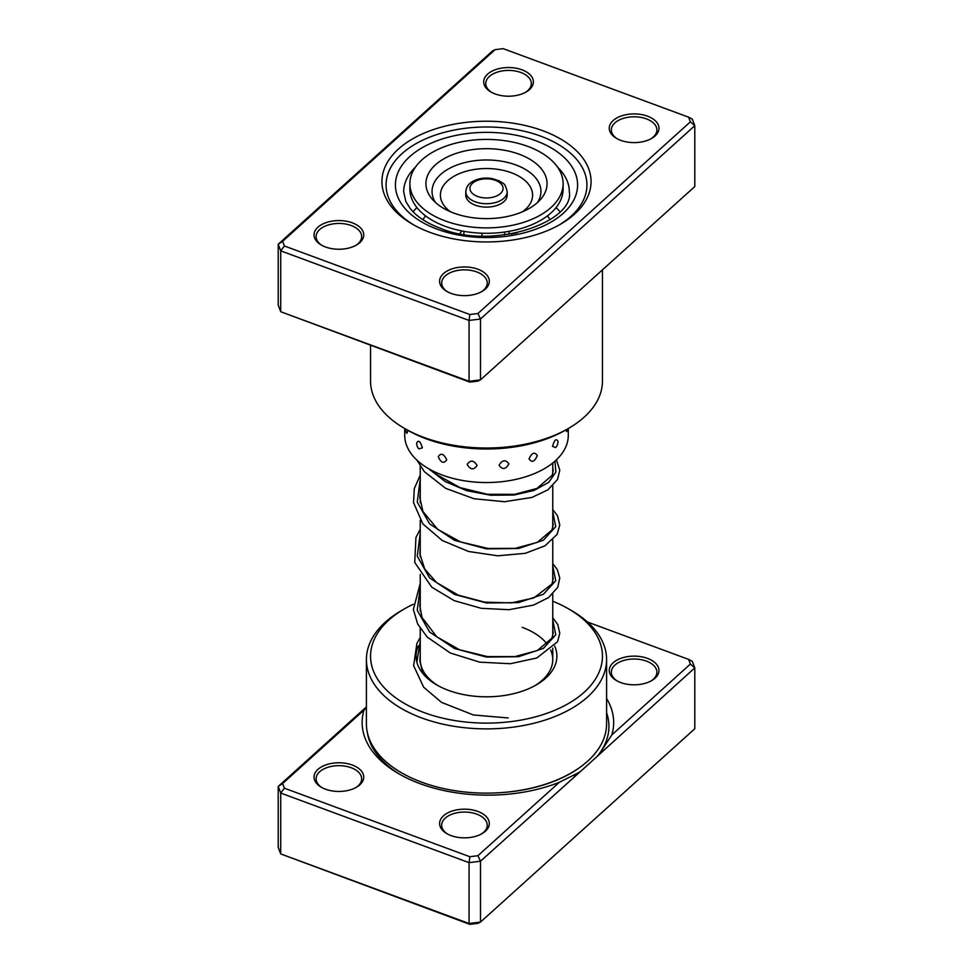 <?xml version="1.0" encoding="UTF-8"?>
<svg xmlns="http://www.w3.org/2000/svg" width="973" height="973" viewBox="0 0 973 973"><rect width="100%" height="100%" fill="white"/><g stroke="black" fill="none" stroke-linecap="round" stroke-linejoin="round"><path stroke-width="1.46" d="M542.861 130.735A104.561 60.362 180 0 1 560.436 224.264A104.561 60.362 180 0 1 430.139 232.425A104.561 60.362 180 0 1 412.564 224.264A104.561 60.362 180 0 1 405.023 143.749A104.561 60.362 180 0 1 542.861 130.735M558.94 225.116A100.426 57.979 0 0 0 586.926 184.967A100.426 57.979 0 0 0 540.635 136.135A100.426 57.979 0 0 0 438.288 134.104A100.426 57.979 0 0 0 386.074 184.967A100.426 57.979 0 0 0 414.06 225.116A100.426 57.979 180 0 1 386.074 184.967A100.426 57.979 180 0 1 438.288 134.104A100.426 57.979 180 0 1 540.635 136.135A100.426 57.979 180 0 1 586.926 184.967A100.426 57.979 180 0 1 558.94 225.116M352.287 222.829A24.848 14.34 180 0 1 356.459 245.05A24.848 14.34 180 0 1 325.493 246.984A24.848 14.34 180 0 1 321.321 245.05A24.848 14.34 180 0 1 319.533 225.918A24.848 14.34 180 0 1 352.287 222.829M355.692 245.476A22.78 13.148 0 0 0 361.664 236.597A22.78 13.148 0 0 0 351.168 225.517A22.78 13.148 0 0 0 327.962 225.067A22.78 13.148 0 0 0 316.116 236.597A22.78 13.148 0 0 0 322.087 245.476M521.942 69.788A24.848 14.34 180 0 1 526.113 92.009A24.848 14.34 180 0 1 495.148 93.943A24.848 14.34 180 0 1 490.976 92.009A24.848 14.34 180 0 1 489.188 72.878A24.848 14.34 180 0 1 521.942 69.788M525.347 92.435A22.78 13.148 0 0 0 531.319 83.556A22.78 13.148 0 0 0 520.823 72.476A22.78 13.148 0 0 0 497.617 72.026A22.78 13.148 0 0 0 485.77 83.556A22.78 13.148 0 0 0 491.742 92.435M647.507 116.176A24.848 14.34 180 0 1 651.679 138.409A24.848 14.34 180 0 1 620.713 140.343A24.848 14.34 180 0 1 616.541 138.409A24.848 14.34 180 0 1 614.741 119.278A24.848 14.34 180 0 1 647.507 116.176M650.913 138.823A22.78 13.148 0 0 0 656.884 129.956A22.78 13.148 0 0 0 646.388 118.876A22.78 13.148 0 0 0 623.17 118.414A22.78 13.148 0 0 0 611.336 129.956A22.78 13.148 0 0 0 617.308 138.823M477.852 269.217A24.848 14.34 180 0 1 482.024 291.45A24.848 14.34 180 0 1 451.058 293.384A24.848 14.34 180 0 1 446.887 291.45A24.848 14.34 180 0 1 445.099 272.306A24.848 14.34 180 0 1 477.852 269.217M481.258 291.864A22.78 13.148 0 0 0 487.23 282.997A22.78 13.148 0 0 0 476.734 271.917A22.78 13.148 0 0 0 453.515 271.455A22.78 13.148 0 0 0 441.681 282.997A22.78 13.148 0 0 0 447.653 291.864M568.487 428.412L565.556 430.102A111.81 64.546 180 0 1 426.223 438.823A111.81 64.546 180 0 1 407.444 430.102L404.513 428.412A115.945 66.942 0 0 0 423.997 437.461A115.945 66.942 0 0 0 568.487 428.412A115.945 66.942 0 0 0 602.445 381.075L602.445 269.849M370.555 345.451L370.555 381.075A115.945 66.942 0 0 0 404.513 428.412M688.604 117.174L692.29 119.083L694.795 125.687L480.492 318.998L469.059 320.445L280.711 250.852L280.711 311.713L278.205 305.108L278.205 244.247L492.508 50.937L495.062 49.672L282.62 241.316L284.396 245.987L469.85 314.522L477.938 313.488L690.38 121.844L688.604 117.174L503.15 48.65L495.062 49.672M469.85 382.146L469.059 381.307L480.492 379.859L477.938 381.112L469.85 382.146L280.711 311.713L469.059 381.307L469.059 320.445L469.85 314.522M477.938 313.488L480.492 318.998L480.492 379.859L694.795 186.548L694.795 125.687L690.38 121.844M284.396 245.987L280.711 250.852L278.205 244.247L282.62 241.316M592.788 278.57L589.079 281.915M578.546 291.401L573.097 296.327M565.97 429.859L566.651 431.55A8.696 8.696 0 0 0 568.22 428.57M552.53 446.388L555.717 447.568A8.696 8.696 0 0 0 557.943 441.061L557.955 441.487C556.288 438.081 554.476 439.723 552.53 446.388M529.032 458.855C531.89 462.917 534.639 461.81 537.291 455.534C534.639 451.63 531.878 452.737 529.032 458.855M499.064 465.179C502.384 469.959 505.656 469.545 508.903 463.939C505.656 459.353 502.384 459.767 499.064 465.179M467.186 464.413C470.458 469.935 473.766 470.275 477.098 465.435C473.754 460.095 470.446 459.755 467.186 464.413M438.239 456.641C440.976 462.868 443.81 463.914 446.716 459.779C443.797 453.722 440.976 452.676 438.239 456.641M418.84 448.906L422.404 447.848C420.336 441.219 418.426 439.638 416.651 443.08L416.651 442.995A8.696 8.696 0 0 0 418.84 448.906M405.048 428.716A8.696 8.696 0 0 0 406.994 433.289L407.796 430.297M538.373 221.613L535.308 223.158M459.815 233.605L461.895 230.954M511.08 233.982L517.356 232.742M550.073 219.728A67.295 38.847 0 0 0 549.344 218.572A67.295 38.847 0 0 0 547.385 215.909M425.615 215.909A67.295 38.847 0 0 0 422.927 219.728M404.719 428.521L404.719 435.32A81.781 47.215 0 0 0 410.12 452.202A81.781 47.215 0 0 0 501.363 481.757A81.781 47.215 0 0 0 568.281 435.32L568.281 428.521M559.986 211.725A81.781 47.215 0 0 0 556.045 207.614M416.955 207.614A81.781 47.215 0 0 0 413.014 211.725M502.153 202.968A20.701 11.956 0 0 0 507.201 195.147L507.201 191.766A20.701 11.956 180 0 1 502.153 199.587A20.701 11.956 180 0 1 479.275 202.968A20.701 11.956 180 0 1 465.799 191.766L465.799 195.147A20.701 11.956 0 0 0 479.275 206.349A20.701 11.956 0 0 0 502.153 202.968M409.888 183.654L409.888 189.066A76.612 44.235 0 0 0 459.743 230.504A76.612 44.235 0 0 0 544.43 218.013A76.612 44.235 0 0 0 563.112 189.066L563.112 183.654A76.612 44.235 0 0 0 513.258 142.204A76.612 44.235 0 0 0 428.57 154.707A76.612 44.235 0 0 0 409.888 183.654A76.612 44.235 0 0 0 459.743 225.104A76.612 44.235 0 0 0 544.43 212.601A76.612 44.235 0 0 0 563.112 183.654M440.708 160.764A60.569 34.967 0 0 0 432.547 199.538A60.569 34.967 0 0 0 532.292 206.544A60.569 34.967 0 0 0 540.453 199.538A60.569 34.967 0 0 0 520.324 154.646A60.569 34.967 0 0 0 440.708 160.764M509.086 234.311L509.086 231.331M504.573 234.943L504.573 232.048M481.988 235.977L481.988 233.216M463.914 234.311L463.914 231.331M580.966 771.066L480.492 861.202L480.492 922.063L694.795 728.753L694.795 667.892L580.966 771.066A121.017 69.874 180 0 1 573.936 775.542M559.305 782.304A125.772 72.61 180 0 1 420.105 783.691A125.772 72.61 180 0 1 398.966 773.876A125.772 72.61 180 0 1 363.975 710.132L282.62 783.533L284.396 788.203L469.85 856.726L477.938 855.705L559.305 782.304L578.655 772.659M620.713 682.56A24.848 14.34 180 0 1 616.541 680.614A24.848 14.34 180 0 1 614.741 661.482A24.848 14.34 180 0 1 647.507 658.393A24.848 14.34 180 0 1 651.679 680.614A24.848 14.34 180 0 1 620.713 682.56M650.913 681.039A22.78 13.148 0 0 0 656.884 672.161A22.78 13.148 0 0 0 646.388 661.093A22.78 13.148 0 0 0 623.17 660.631A22.78 13.148 0 0 0 611.336 672.161A22.78 13.148 0 0 0 617.308 681.039M451.058 835.588A24.848 14.34 180 0 1 446.887 833.654A24.848 14.34 180 0 1 445.099 814.523A24.848 14.34 180 0 1 477.852 811.433A24.848 14.34 180 0 1 482.024 833.654A24.848 14.34 180 0 1 451.058 835.588M481.258 834.08A22.78 13.148 0 0 0 487.23 825.201A22.78 13.148 0 0 0 476.734 814.121A22.78 13.148 0 0 0 453.515 813.671A22.78 13.148 0 0 0 441.681 825.201A22.78 13.148 0 0 0 447.653 834.08M325.493 789.2A24.848 14.34 180 0 1 321.321 787.254A24.848 14.34 180 0 1 319.533 768.123A24.848 14.34 180 0 1 352.287 765.033A24.848 14.34 180 0 1 356.459 787.254A24.848 14.34 180 0 1 325.493 789.2M355.692 787.68A22.78 13.148 0 0 0 361.664 778.801A22.78 13.148 0 0 0 351.168 767.733A22.78 13.148 0 0 0 327.962 767.271A22.78 13.148 0 0 0 316.116 778.801A22.78 13.148 0 0 0 322.087 787.68M554.671 646.036A70.397 40.647 180 0 1 536.281 684.907A70.397 40.647 180 0 1 448.553 690.404A70.397 40.647 180 0 1 436.719 684.907A70.397 40.647 180 0 1 418.463 645.719M420.239 628.461L420.239 659.548A66.261 38.251 0 0 0 438.227 685.758M413.233 604.282A115.945 66.942 0 0 0 404.513 608.83A115.945 66.942 0 0 0 423.997 712.552A115.945 66.942 0 0 0 576.855 698.128A115.945 66.942 0 0 0 568.487 608.83A115.945 66.942 0 0 0 552.761 601.229M568.487 608.83L571.419 610.521A120.093 69.338 180 0 1 606.593 659.548A120.093 69.338 180 0 1 544.15 720.373A120.093 69.338 180 0 1 421.759 717.952A120.093 69.338 180 0 1 366.407 659.548A120.093 69.338 180 0 1 401.581 610.521L404.513 608.83M366.407 659.548L366.407 723.79A120.093 69.338 0 0 0 421.759 782.195A120.093 69.338 0 0 0 544.15 784.615A120.093 69.338 0 0 0 606.593 723.79L606.593 659.548M282.62 783.533L278.205 786.452L278.205 847.313L280.711 853.917L469.059 923.511L480.492 922.063L477.938 923.328L469.85 924.35L280.711 853.917L280.711 793.056L278.205 786.452L366.407 706.885M606.593 698.505A125.772 72.61 180 0 1 611.822 734.919L690.38 664.06L688.604 659.39L587.461 622.015M477.938 855.705L480.492 861.202L469.059 862.65L469.059 923.511L469.85 924.35M469.85 856.726L469.059 862.65L280.711 793.056L284.396 788.203M688.604 659.39L692.29 661.287L694.795 667.892L690.38 664.06M534.773 685.758A66.261 38.251 0 0 0 552.761 659.548A66.261 38.251 0 0 0 550.669 650.037M547.227 644.248A66.261 38.251 0 0 0 522.221 627.33M366.407 707.639L363.975 710.132M599.441 753.905L611.822 734.919M415.362 167.247A82.814 47.811 0 0 0 403.686 191.73L405.814 201.423L410.205 208.526C416.48 216.432 426.502 223.012 440.258 228.266C493.031 250.791 574.873 221.698 569.314 191.73A82.814 47.811 0 0 0 557.638 167.247M437.388 229.263A91.097 52.603 180 0 1 409.767 156.617A91.097 52.603 180 0 1 535.612 140.659A91.097 52.603 180 0 1 563.233 213.318A91.097 52.603 180 0 1 437.388 229.263M416.858 662.102L420.239 641.402M552.761 620.008L555.741 634.846L543.408 648.371L518.487 656.702L486.5 657.079L454.513 648.529L429.592 632.024L417.259 610.314L420.239 587.303M552.761 565.909L555.729 580.747L543.408 594.272L518.487 602.603L486.5 602.98L454.513 594.43L429.592 577.926L417.271 556.215L420.239 533.216M552.761 511.81L555.729 526.648L543.408 540.173L518.487 548.504L486.5 548.881L454.513 540.331L429.592 523.827L417.259 502.129L420.239 479.117M554.914 461.202L555.875 472.087L548.675 482.34L534.153 490.416L514.024 495.014L490.66 495.221L466.797 490.696L445.257 481.599L428.57 468.658M499.027 194.649A16.565 9.56 0 0 0 497.337 181.16A16.565 9.56 0 0 0 473.973 182.133A16.565 9.56 0 0 0 475.663 195.622A16.565 9.56 0 0 0 499.027 194.649M537.388 202.615A54.452 31.44 0 0 0 514.437 164.437A54.452 31.44 0 0 0 445.33 170.847A54.452 31.44 0 0 0 435.612 202.615M522.489 211.786A46.096 26.612 0 0 0 515.994 174.702A46.096 26.612 0 0 0 451.642 177.731A46.096 26.612 0 0 0 450.511 211.786M581.599 766.128A117.49 67.83 180 0 1 501.582 792.581M400.681 774.836A121.017 69.874 180 0 1 367.308 732.243M606.593 712.747A121.017 69.874 180 0 1 597.13 756.495M552.761 463.002L552.761 473.693M552.761 485.831L552.761 527.78M552.761 539.942L552.761 581.878M552.761 594.041L552.761 635.989M552.761 648.127L552.761 659.548M420.239 466.152L420.239 502.786M420.239 520.251L420.239 556.86M420.239 574.362L420.239 610.971M422.805 673.474L419.837 660.825L420.239 654.902M552.761 629.884L553.175 632.973L551.971 638.093L537.437 650.499L514.936 656.593L487.291 656.58L459.56 649.757L436.707 636.768L422.014 617.478L419.825 605.936L420.239 600.803M552.761 575.785L553.175 578.874L551.971 584.007L533.873 597.921L511.263 602.895L484.603 602.129L458.283 595.148L436.634 582.608L424.714 568.998L419.91 554.051L420.239 546.704M552.761 521.686L553.175 524.788L551.959 529.932L537.327 542.362L515.155 548.371L487.959 548.456L460.545 541.937L437.704 529.373L422.951 511.506L419.825 497.58L420.239 492.606M552.761 467.599L553.175 470.762L552.214 475.262L536.95 488.434L514.644 494.333L487.4 494.296L460.047 487.643L437.339 474.994L432.717 470.896M508.186 717.965L473.401 714.973L441.535 702.384L423.656 687.206L413.634 665.714L416.894 643.481L420.239 637.424M552.761 617.746L557.748 624.496L559.791 633.326L557.553 641.742L536.755 658.003L510.363 663.72L479.75 662.163L450.329 653.005L427.244 637.096L417.636 623.948L413.367 609.451L420.239 583.326M552.761 563.647L557.334 569.606L559.779 578.071L557.724 587.327L548.602 597.556L533.581 605.072L509.074 609.706L481.258 608.32L454.209 600.645L431.83 587.242L414.729 562.455L415.933 537.546L420.239 529.227M552.761 509.548L557.456 515.726L559.791 525.031L557.091 534.408L544.965 545.841L525.25 553.321L497.835 555.802L468.609 551.496L442.241 540.501L422.841 523.9L413.513 502.53L414.328 488.507L420.239 475.128M556.386 459.852L559.791 470.129L557.578 479.409L547.872 489.881L531.927 497.422L504.573 501.715L474.07 498.748L445.731 488.385L424.386 471.686L416.906 460.132M507.201 191.766C504.829 181.55 502.676 183.97 499.404 180.942L491.876 178.509C484.177 177.354 477.439 178.533 471.674 182.06C468.074 184.323 466.103 187.558 465.799 191.766"/></g></svg>
